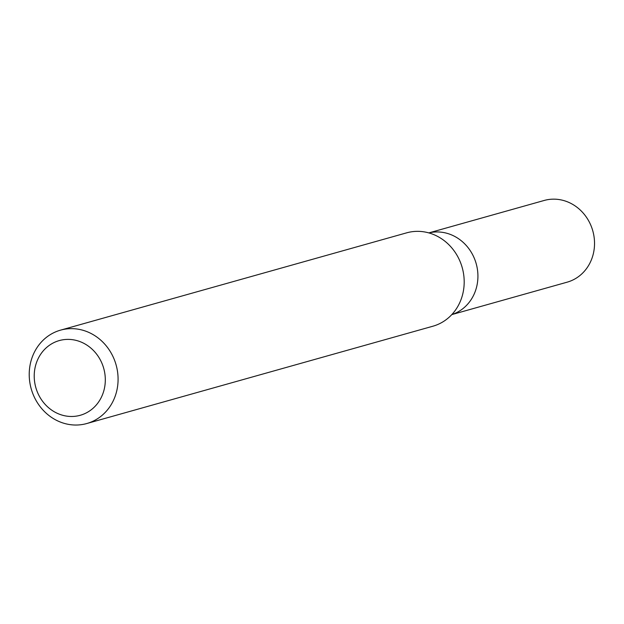 <?xml version="1.0" encoding="UTF-8"?>
<svg xmlns="http://www.w3.org/2000/svg" width="624" height="624" viewBox="0 0 624 624"><rect width="100%" height="100%" fill="white"/><g stroke="black" fill="none" stroke-linecap="round" stroke-linejoin="round"><path stroke-width="0.94" d="M67.252 328.864A48.5 44.093 74.3 0 1 116.992 368.566A48.5 44.093 74.3 0 1 86.775 423.532A48.5 44.093 74.3 0 1 31.2 388.775A48.5 44.093 74.3 0 1 60.528 330.151A48.5 44.093 74.3 0 1 67.252 328.864M86.775 423.532L432.884 326.219A48.5 44.093 -105.7 0 0 454.381 311.563A48.5 44.093 -105.7 0 0 432.619 234.148A48.5 44.093 -105.7 0 0 413.361 231.559A48.5 44.093 -105.7 0 0 406.63 232.846L60.528 330.151M64.646 339.557A38.797 35.279 74.3 0 1 102.788 393.955A38.797 35.279 74.3 0 1 41.863 400.288A38.797 35.279 74.3 0 1 64.646 339.557M451.831 314.566A42.44 38.587 -105.7 0 0 476.19 263.663A42.44 38.587 -105.7 0 0 428.875 232.916A42.44 38.587 -105.7 0 1 476.19 263.663A42.44 38.587 -105.7 0 1 451.831 314.566M451.799 314.605L567.138 282.173A42.44 38.587 -105.7 0 0 592.8 230.88A42.44 38.587 -105.7 0 0 544.167 200.468L428.821 232.9"/></g></svg>
